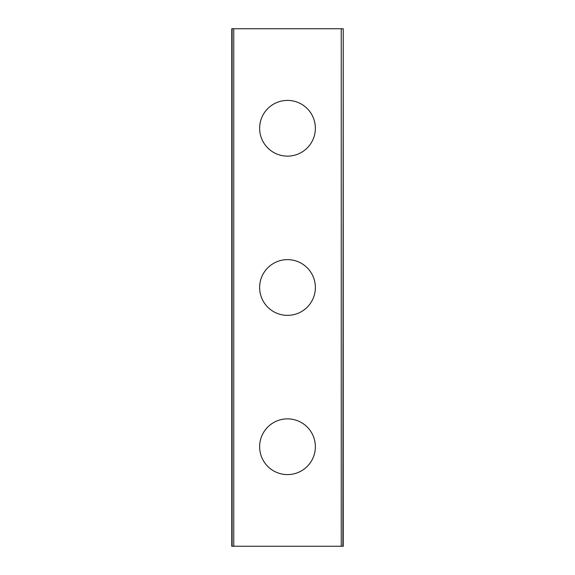 <?xml version="1.0" encoding="UTF-8"?>
<svg xmlns="http://www.w3.org/2000/svg" width="575" height="575" viewBox="0 0 575 575"><rect width="100%" height="100%" fill="white"/><g stroke="black" fill="none" stroke-linecap="round" stroke-linejoin="round"><path stroke-width="0.86" d="M259.634 446.732A27.866 27.866 0 0 1 287.5 418.866A27.866 27.866 0 0 1 315.366 446.732A27.866 27.866 0 0 1 287.5 474.598A27.866 27.866 0 0 1 259.634 446.732M259.634 287.5A27.866 27.866 0 0 1 287.5 259.634A27.866 27.866 0 0 1 315.366 287.5A27.866 27.866 0 0 1 287.5 315.366A27.866 27.866 0 0 1 259.634 287.5M259.634 128.268A27.866 27.866 0 0 1 287.5 100.402A27.866 27.866 0 0 1 315.366 128.268A27.866 27.866 0 0 1 287.5 156.134A27.866 27.866 0 0 1 259.634 128.268M342.88 28.75L231.768 28.75L231.768 546.25L343.232 546.25L343.232 28.75L342.88 546.25M233.759 28.75L233.759 546.25M341.241 28.75L341.241 546.25M232.12 28.75L232.12 546.25"/></g></svg>
